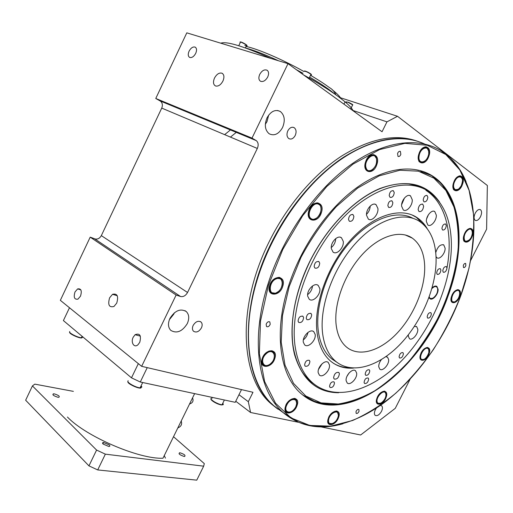 <?xml version="1.0" encoding="UTF-8"?>
<svg xmlns="http://www.w3.org/2000/svg" width="513" height="513" viewBox="0 0 513 513"><rect width="100%" height="100%" fill="white"/><g stroke="black" fill="none" stroke-linecap="round" stroke-linejoin="round"><path stroke-width="0.77" d="M201.423 327.897C202.52 325.389 202.379 323.427 200.987 321.991C198.191 320.445 195.581 321.587 193.157 325.409C192.074 327.91 192.208 329.865 193.581 331.295C196.396 332.854 199.012 331.725 201.423 327.897M295.225 135.47C296.61 132.059 296.283 129.468 294.244 127.711C291.839 126.583 289.698 127.628 287.825 130.841C286.453 134.246 286.773 136.83 288.793 138.581C291.211 139.722 293.359 138.69 295.225 135.47M282.554 127.538C285.382 120.529 284.638 115.181 280.322 111.488C275.289 109.128 270.858 111.231 267.023 117.817C264.24 124.806 264.952 130.129 269.165 133.771C274.263 136.214 278.719 134.137 282.554 127.538M265.33 124.313L267.017 121.575L268.658 115.117M187.264 323.639C189.489 318.547 189.156 314.514 186.264 311.538C180.396 308.249 174.952 310.538 169.925 318.419C167.738 323.479 168.052 327.48 170.855 330.43C176.799 333.783 182.269 331.52 187.264 323.639M169.386 319.663L173.772 314.155L174.349 312.802M222.924 81.06C224.489 77.232 224.187 74.622 222.014 73.218C219.218 72.493 216.71 74.116 214.485 78.079C212.876 82.067 213.254 84.709 215.62 86.011C218.358 86.53 220.795 84.882 222.924 81.06M116.733 303.106C118.689 296.181 117.297 293.25 112.559 294.302L109.609 297.79C107.64 304.812 109.089 307.717 113.95 306.485L116.733 303.106M480.444 216.845C481.938 213.466 481.938 211.08 480.444 209.689C478.706 208.996 476.955 210.163 475.211 213.203C473.723 216.589 473.717 218.968 475.205 220.353C476.949 221.052 478.7 219.885 480.444 216.845M376.388 408.136L375.336 409.81C374.15 412.369 374.092 414.209 375.163 415.338C377.215 416.267 379.325 414.94 381.499 411.355C382.692 408.797 382.743 406.95 381.659 405.815L380.37 405.437M80.496 296.168C82.106 290.807 81.157 288.383 77.649 288.902L75.02 291.91C73.397 297.322 74.379 299.727 77.957 299.124L80.496 296.168M139.76 342.325C141.434 335.483 139.882 332.943 135.099 334.707L133.2 337.221C130.462 342.447 134.188 348.365 137.997 344.723L139.76 342.325M195.709 53.352C196.947 50.364 196.78 48.293 195.216 47.145C193.003 46.478 190.958 47.818 189.079 51.172C187.816 54.243 188.014 56.327 189.675 57.43C191.868 57.995 193.876 56.635 195.709 53.352M267.709 77.008C269.004 73.949 268.831 71.705 267.177 70.275C264.484 69.152 262.002 70.518 259.725 74.385C258.379 77.617 258.635 79.906 260.495 81.253C263.15 82.125 265.548 80.708 267.709 77.008M230.459 129.917L224.636 134.643L230.459 129.917M230.465 137.099L236.313 132.335L230.465 137.099M418.865 141.697C397.107 134.303 371.893 139.555 343.223 157.446C315.662 175.722 288.934 207.194 271.204 243.258C237.961 309.743 242.784 380.511 273.525 405.571L278.117 409.271M417.486 141.242C395.728 133.399 370.412 138.356 341.523 156.106C313.764 174.253 286.805 205.828 268.992 242.078C235.852 308.39 240.77 379.043 271.544 404.129L276.975 408.425M238.981 394.715L248.318 401.692L250.568 412.49L298.181 422.225M320.811 426.848L360.645 434.992L395.26 408.342L410.092 379.242M250.568 412.49L235.749 401.249M90.205 237.153L176.126 295.039L141.652 366.333L60.342 300.329L90.205 237.153L95.533 239.103M161.742 108.096C162.903 105.094 162.422 102.728 160.312 101.003L256.263 140.613C258.347 142.447 258.706 145.051 257.327 148.443L161.742 108.096L101.33 235.621L187.54 292.487C185.68 295.712 183.34 297.046 180.531 296.501L94.777 238.904C97.502 239.558 99.689 238.462 101.33 235.621M257.327 148.443L187.54 292.487M160.569 101.183L155.766 98.477L186.796 32.845L288.011 63.657L382.05 131.751L386.956 121.857L352.418 110.301M141.652 366.333L252.98 392.285L248.318 401.692M470.645 260.482L486.6 229.189L487.35 185.494L397.524 116.291L386.956 121.857M288.011 63.657L252.005 138.112L155.766 98.477M256.051 140.479L252.005 138.112M176.126 295.039L180.531 296.501M339.491 97.438L397.524 116.291M270.21 324.261L269.825 321.933C268.37 321.298 267.145 322.061 266.144 324.216L266.523 326.537C267.985 327.179 269.21 326.415 270.21 324.261M400.845 154.342L400.377 151.418C399.261 151.021 398.319 151.713 397.549 153.502L398.017 156.42C399.133 156.824 400.076 156.132 400.845 154.342M465.836 265.631L465.669 263.47C464.816 263.188 464.041 263.817 463.329 265.362L463.502 267.523C464.348 267.805 465.131 267.177 465.836 265.631M359.029 411.272L358.876 409.489C357.824 409.098 356.868 409.797 356.003 411.593L356.157 413.369C357.208 413.767 358.17 413.068 359.029 411.272M448.099 295.847C466.24 247.478 462.476 194.812 432.363 175.882C413.427 163.91 384.583 167.296 355.778 188.374C327.037 209.503 300.669 247.651 288.351 286.6C273.224 333.681 280.297 376.388 301.4 393.881C344.3 430.939 422.616 370.283 448.099 295.847M303.484 74.86C317.47 82.612 328.987 89.775 338.035 96.361L345.089 101.856C349.577 105.672 352.239 108.641 353.072 110.77M220.77 43.188C226.618 41.085 243.354 46.176 270.973 58.469M285.311 410.272L286.523 411.67M295.219 399.274L293.494 398.582M328.031 422.391L329.013 423.443M337.003 411.759L335.611 411.163M376.625 402.359L377.497 403.186M384.66 391.868L383.467 391.387M427.56 348.032L426.515 347.667M420.314 358.664L421.199 359.382C417.787 357.208 423.962 346.269 427.618 348.064L428.874 349.648M458.173 290.198L457.07 289.877M451.357 301.227L452.286 301.894C449.465 300.272 452.703 291.519 456.564 290.32L458.686 290.448L459.539 291.685M463.906 240.635L464.983 241.334M460.264 176.466L458.769 176.241M453.588 189.15L454.954 189.97M426.13 147.455L424.238 147.263M419.057 161.005L420.923 162.095M373.688 155.304L371.303 155.073M365.769 169.2L368.154 170.726M318.124 203.687L315.392 203.302M308.967 217.114L310.878 218.904M269.614 290.775L271.704 292.885M279.899 278.367L277.193 277.719M261.983 363.166L263.547 364.974M272.499 351.617L270.261 350.866M429.426 298.207L429.875 298.419M436.024 286.267L435.595 286.049M424.681 265.971C424.161 253.101 420.051 243.822 412.349 238.141C399.986 229.458 378.844 235.916 361.537 255.333C344.217 274.686 333.649 304.222 336.162 325.024C337.445 335.149 340.998 342.581 346.82 347.327C359.619 357.516 380.684 350.725 397.383 332.873C414.106 315.008 425.38 287.735 424.681 265.971M412.984 218.307C396.523 209.266 369.892 218.827 348.558 243.861C327.211 268.818 314.796 305.684 318.349 331.398C320.138 343.825 324.62 353.008 331.783 358.933L336.932 362.313M322.683 334.021C324.434 346.48 328.878 355.669 336.021 361.594C352.54 374.958 379.575 366.16 400.852 343.543C422.18 320.894 436.685 286.369 436.088 258.366C435.588 241.392 430.221 229.176 419.98 221.712C404.18 210.811 377.023 219.083 354.746 244.265C332.443 269.357 319.105 307.588 322.683 334.021M369.796 370.873L369.302 369.802C367.116 369.514 365.737 370.982 365.173 374.214L365.66 375.266C367.84 375.567 369.219 374.099 369.796 370.873M311.686 314.783L311.019 313.469C308.332 312.962 306.736 314.572 306.229 318.31L306.889 319.605C309.57 320.125 311.167 318.515 311.686 314.783M392.855 202.693L392.035 200.936C389.733 200.577 388.341 202.154 387.854 205.675L388.668 207.412C390.964 207.778 392.362 206.2 392.855 202.693M440.923 270.094L440.346 268.709C438.429 268.498 437.198 269.928 436.653 272.999L437.223 274.378C439.141 274.596 440.372 273.166 440.923 270.094M427.214 228.638C424.572 224.078 421.224 220.436 417.184 217.704C400.839 206.489 372.823 214.934 349.885 240.828C326.928 266.625 313.308 305.953 317.124 333.123C318.977 345.871 323.575 355.297 330.917 361.383C337.285 366.494 344.781 368.725 353.406 368.09M424.995 225.996L416.415 217.377L411.965 214.934M427.848 197.249L427.085 195.517C424.995 195.241 423.693 196.768 423.187 200.089L423.943 201.808C426.034 202.09 427.335 200.57 427.848 197.249M394.24 192.606L393.394 190.804C391.086 190.445 389.694 192.029 389.213 195.562L390.047 197.351C392.355 197.717 393.747 196.133 394.24 192.606M353.874 216.364L353.015 214.626C350.475 214.178 348.968 215.806 348.507 219.526L349.353 221.244C351.892 221.706 353.399 220.083 353.874 216.364M319.721 263.175L318.932 261.636C316.22 261.104 314.629 262.752 314.155 266.568L314.931 268.087C317.637 268.626 319.233 266.991 319.721 263.175M303.6 317.579L302.926 316.271C300.195 315.739 298.572 317.367 298.066 321.144L298.726 322.433C301.458 322.978 303.087 321.356 303.6 317.579M309.903 361.473L309.339 360.344C306.729 359.876 305.152 361.46 304.613 365.083L305.171 366.199C307.781 366.667 309.358 365.096 309.903 361.473M334.495 382.916L333.995 381.871C331.597 381.499 330.115 383.025 329.551 386.436L330.051 387.462C332.443 387.841 333.931 386.321 334.495 382.916M368.667 379.075L368.193 378.03C366.013 377.748 364.64 379.21 364.07 382.429L364.538 383.455C366.718 383.743 368.097 382.288 368.667 379.075M403.423 353.733L402.942 352.623C400.935 352.393 399.646 353.816 399.082 356.894L399.556 357.991C401.557 358.228 402.846 356.804 403.423 353.733M431.382 313.892L430.869 312.667C428.964 312.462 427.733 313.873 427.169 316.893L427.675 318.105C429.58 318.316 430.817 316.912 431.382 313.892M446.964 268.01L446.4 266.619C444.514 266.414 443.296 267.837 442.751 270.883L443.315 272.262C445.194 272.467 446.413 271.05 446.964 268.01M446.291 225.63L445.637 224.053C443.687 223.828 442.45 225.29 441.917 228.445L442.572 230.004C444.521 230.234 445.759 228.779 446.291 225.63M423.623 206.207L422.744 204.212C420.262 203.879 418.723 205.668 418.127 209.586L418.999 211.561C421.481 211.901 423.02 210.118 423.623 206.207M339.407 373.701L338.798 372.438C335.996 372.008 334.264 373.797 333.604 377.805L334.207 379.049C337.009 379.492 338.74 377.709 339.407 373.701M436.339 215.191L434.787 211.574C431.811 209.246 425.963 216.088 426.341 221.488L427.874 225.027C430.862 227.362 436.666 220.59 436.339 215.191M412.253 199.73L410.509 195.87C407.258 193.337 401.07 200.455 401.589 206.168L403.308 209.939C406.578 212.478 412.709 205.45 412.253 199.73M377.934 208.541L376.08 204.674C372.541 201.84 365.807 209.31 366.538 215.306L368.353 219.083C371.912 221.93 378.594 214.543 377.934 208.541M343.268 241.379L341.472 237.782C337.746 234.621 330.34 242.463 331.308 248.6L333.065 252.095C336.817 255.275 344.159 247.523 343.268 241.379M319.817 288.575L318.214 285.42C314.501 282.041 306.55 290.146 307.691 296.213L309.256 299.265C312.994 302.664 320.875 294.642 319.817 288.575M315.168 334.418L313.789 331.693C310.275 328.314 302.163 336.47 303.324 342.28L304.671 344.916C308.21 348.308 316.252 340.222 315.168 334.418M329.436 364.897L328.23 362.441C325.005 359.26 317.156 367.25 318.201 372.707L319.375 375.086C322.632 378.273 330.41 370.354 329.436 364.897M356.657 373.15L355.547 370.79C352.598 367.898 345.287 375.554 346.134 380.697L347.218 382.993C350.199 385.885 357.446 378.299 356.657 373.15M381.377 359.639C379.53 362.043 378.652 364.429 378.741 366.801L379.8 369.161C382.576 371.771 389.232 364.563 388.649 359.619L387.565 357.195L385.802 356.727M408.367 334.784L408.31 336.105L409.406 338.651C412.074 341.049 418.23 334.162 417.806 329.288L416.697 326.672L414.389 326.409M429.022 297.45L429.926 298.701C432.594 300.971 438.423 294.282 438.102 289.345L436.896 286.44C435.556 285.632 433.953 286.126 432.087 287.921M436.024 256.628L436.916 257.725C439.692 259.969 445.399 253.319 445.117 248.196L443.764 244.932C440.282 244.117 437.608 246.708 435.729 252.697M451.389 244.034C451.658 282.785 431.664 329.211 402.57 359.748C373.56 390.169 336.162 402.436 313.013 383.179C303.876 375.381 297.97 363.525 295.308 347.596C289.428 311.821 307.12 258.481 338.009 223.335C368.866 188.053 406.482 176.754 428.278 191.259C443.347 202 451.049 219.59 451.389 244.034M346.916 376.414L349.026 373.041M318.528 369.386L322.164 363.679M303.382 339.843C305.844 337.926 307.377 335.438 307.986 332.379M308.871 290.307L309.461 289.255M307.64 294.609C310.5 292.423 312.122 289.544 312.5 285.965M332.193 243.335L332.899 241.905M331.257 247.58C334.04 245.227 335.528 242.226 335.714 238.583M366.513 214.357C368.802 212.049 370.033 209.278 370.213 206.04M401.641 204.642L404.475 198.012M426.649 218.788L428.451 214.671M333.61 363.364C338.503 366.308 343.966 367.776 349.994 367.763M54.416 393.901L53.429 393.817C52.121 394.728 53.589 395.869 57.834 397.242L58.803 397.319C60.111 396.414 58.649 395.273 54.416 393.901M103.132 444.072L108.865 446.496C110.058 446.4 110.192 445.868 109.282 444.893L103.555 442.488C102.376 442.578 102.234 443.104 103.132 444.072M184.129 456.442L184.59 456.467C185.789 455.435 184.276 454.21 180.037 452.799L179.563 452.767C178.357 453.806 179.883 455.031 184.129 456.442M164.269 455.595L165.43 458.128M194.626 393.631L162.987 458.218C139.44 459.417 86.101 436.678 67.434 417.031M73.385 391.368L34.82 384.134L32.428 385.917L25.65 400.223L88.948 465.868L97.714 469.934L196.755 480.155L203.667 466.176L105.351 454.152L96.585 450.068L88.948 465.868M138.337 363.64L131.482 377.831L63.4 320.574L69.479 307.749M241.501 389.611L235.223 402.314L140.286 382.005L147.237 367.635M131.482 377.831L140.286 382.005M32.428 385.917L96.585 450.068M173.522 436.71L204.302 463.611L203.667 466.176M97.714 469.934L105.351 454.152M177.838 427.906C181.16 426.56 182.288 424.264 181.217 421.006M189.547 403.994C192.747 402.923 193.747 400.877 192.555 397.864M424.527 143.973C400.954 132.931 366.994 139.081 333.841 164.622C300.765 190.22 271.095 234.403 257.385 279.213C240.116 334.765 249.151 384.737 273.852 405.815L283.029 412.497M463.707 240.231L464.637 241.431L467.965 240.969M472.293 235.954C469.235 244.925 460.674 243.758 464.15 234.691C467.305 225.54 475.814 227.015 472.293 235.954M453.3 188.598L454.441 190.034C455.595 190.695 456.923 190.438 458.423 189.259M462.437 184.43C459.238 194.081 450.036 192.125 453.691 182.397C456.993 172.541 466.137 174.856 462.437 184.43M428.765 151.034L426.592 147.109C427.387 146.93 422.853 145.006 419.018 153.669C418.275 159.261 418.512 161.999 419.73 161.884L420.115 162.089C421.622 162.922 423.296 162.518 425.13 160.864M428.83 156.253C425.527 166.654 415.184 164.147 418.986 153.663C422.404 143.024 432.696 145.948 428.83 156.253M376.741 160.287C376.657 157.972 375.933 156.343 374.567 155.394L374.182 154.971C373.939 154.278 372.438 154.58 369.693 155.875L365.641 161.89C363.909 169.591 366.789 170.265 366.609 170.348L367.064 170.624C369.052 171.733 371.175 171.15 373.438 168.867M376.85 164.506C373.541 175.51 361.716 172.996 365.589 161.884C369.033 150.617 380.813 153.599 376.85 164.506M321.093 210.215C321.401 207.284 320.715 205.162 319.041 203.853L318.618 203.385C317.323 201.526 310.179 204.764 308.916 210.644C308.166 215.184 308.505 217.839 309.929 218.602L310.429 218.942C312.802 220.359 315.335 219.686 318.022 216.922M321.394 212.581C318.188 223.777 305.03 221.982 308.864 210.638C312.212 199.166 325.332 201.442 321.394 212.581M282.233 285.1C282.817 282.137 282.291 279.938 280.649 278.501L280.252 278.027C280.233 276.174 271.524 278.219 269.723 285.523C268.665 293.359 270.691 291.782 270.531 292.455L271.011 292.801C273.243 294.315 275.782 293.846 278.63 291.397M282.753 286.28C279.707 297.149 265.965 296.585 269.658 285.523C272.852 274.378 286.562 275.404 282.753 286.28M296.815 403.455L295.482 398.915C295.264 397.062 286.555 400.461 285.574 406.328C285.177 410.515 285.286 412.26 285.895 411.573L286.254 411.798C287.472 412.798 289.075 412.785 291.051 411.766M297.123 405.308C294.315 414.722 282.15 415.966 285.529 406.334C288.447 396.703 300.586 395.799 297.123 405.308M376.933 403.103L380.492 403.346M386.097 397.421C383.326 405.821 373.708 406.809 376.94 398.229C379.8 389.656 389.386 388.944 386.097 397.421M420.166 358.279L420.961 359.51L423.911 359.414M429.028 353.861C426.207 362.172 417.396 362.563 420.647 354.111C423.558 345.634 432.324 345.505 429.028 353.861M451.196 300.868L452.024 302.01L454.524 302.029M454.665 301.965L455.018 301.766M459.706 296.514C456.782 305.023 448.336 304.677 451.677 296.052C454.685 287.376 463.085 288.005 459.706 296.514M268.408 285.446L260.508 321.023L259.36 353.72L264.631 381.569L275.532 403.199L290.974 417.883L309.749 425.444L330.661 426.136L352.611 420.493C367.43 413.888 381.852 404.763 395.882 393.118C409.457 380.287 421.955 365.788 433.37 349.616C444.008 332.738 453.037 315.053 460.45 296.559L468.895 268.568C472.691 249.837 474.243 231.773 473.544 214.383L469.081 190.349L459.834 169.957L445.803 154.509L427.278 145.269L404.879 143.358L379.646 149.559L353.002 164.115L326.723 186.572L302.708 215.672L282.778 249.453L268.408 285.446M342.908 423.776C319.913 430.304 300.022 426.598 283.227 412.644C258.68 391.656 249.959 341.369 267.619 285.209C282.176 238.154 313.994 191.811 348.66 166.238C383.416 140.703 418.018 136.657 440.75 150.546C452.075 157.683 460.527 168.084 466.099 181.756M328.391 423.308L332.578 423.661M338.599 417.364C335.835 426.149 325.024 427.476 328.301 418.493C331.167 409.515 341.947 408.489 338.599 417.364M274.359 357.157C274.814 354.72 274.391 352.899 273.096 351.694L272.775 351.251C272.275 350.411 270.441 350.648 267.279 351.969C264.875 353.643 263.175 355.926 262.188 358.818C261.175 365.487 262.874 364.166 262.727 364.73L263.15 365.032C264.836 366.327 266.933 366.167 269.434 364.551M274.821 358.446C271.922 368.629 258.603 369.225 262.13 358.818C265.163 348.391 278.456 348.192 274.821 358.446M472.306 231.151L471.069 228.869L468.645 228.83M462.412 179.172L460.905 176.466L457.917 176.594M425.181 146.898L426.893 147.487L423.026 147.847M372.566 154.644L374.567 155.394C372.65 154.33 370.585 154.875 368.36 157.029M316.996 202.917L319.041 203.853C316.701 202.462 314.187 203.135 311.5 205.867M278.886 277.495L280.649 278.501C279.066 277.341 277.148 277.36 274.904 278.565M271.704 350.777L273.096 351.694C271.877 350.712 270.325 350.591 268.44 351.322M294.597 398.524L295.712 399.306L292.243 398.806M338.426 414.921L337.419 411.747L334.758 411.298M386.026 394.407L385.058 391.849L382.833 391.49M429.015 350.27L428.028 348.038L425.97 347.782M459.719 292.327L458.654 290.178L456.532 290.025M351.565 401.519C334.078 406.95 318.579 405.366 305.075 396.761M300.9 257.532L289.165 286.6L282.503 315.437L281.188 342.165L285.036 365.198L293.513 383.378L305.825 396.023L321.055 402.872L338.247 404C350.366 402.083 362.608 397.639 374.952 390.669C387.135 382.454 398.704 372.387 409.663 360.479C420.096 347.737 429.368 333.899 437.474 318.977C448.792 295.744 455.691 272.384 458.16 248.895C458.802 233.774 457.404 219.814 453.967 207.015L445.906 190.451L433.947 178.184L418.396 171.175L399.845 170.239L379.171 175.869L357.542 188.143L336.336 206.604C322.837 221.68 311.025 238.66 300.9 257.532M338.651 392.74C317.06 392.605 302.394 380.011 294.661 354.951C288.255 330.148 293.545 294.391 309.762 261.521C326.685 227.342 354.124 199.281 379.742 188.579C406.54 178.87 426.483 183.365 439.558 202.064M422.507 188.188L420.557 187.168C419.358 186.354 415.389 185.238 408.656 183.827C399.326 183.064 389.252 184.898 378.421 189.335C353.22 200.326 326.454 228.029 309.852 261.559C296.129 290.48 290.384 317.342 292.602 342.152C293.846 354.964 298.944 367.616 303.061 373.22C306.101 377.177 308.723 380.037 310.936 381.794L315.707 385.289M412.458 184.436L414.946 185.809M446.676 269.601C453.389 235.557 446.515 203.514 425.937 190.342M417.383 186.399L415.742 185.276M423.757 171.669L431.574 175.587L440.026 182.532L442.411 185.199L448.593 194.19C452.158 201.192 454.877 208.874 456.756 217.249C462.354 247.298 454.582 285.311 437.512 318.996C421.218 350.244 400.422 374.124 375.131 390.65C360.966 399.261 347.051 403.866 333.386 404.456C326.736 404.302 320.349 403.212 314.225 401.185L302.939 395.157M436.197 178.928C443.45 185.001 448.939 192.984 452.678 202.891M335.316 94.411L329.603 89.967C324.312 86.113 317.868 81.945 310.282 77.469M332.328 89.852C336.938 93.513 339.811 96.406 340.946 98.534M302.984 73.295L296.29 69.653M278.469 60.752C265.061 54.532 254.115 50.287 245.631 48.023M291.031 411.734C289.185 412.644 287.69 412.625 286.549 411.689C285.087 410.124 285.068 407.764 286.504 404.616C289.55 399.723 292.615 398.056 295.7 399.614L296.771 403.526M286.902 404.808C282.586 413.042 291.942 415.011 295.77 406.815C300.092 398.723 290.852 396.478 286.902 404.808M352.373 105.486L352.662 104.889L348.276 102.44C346.224 101.657 345.615 101.683 346.448 102.51M346.352 101.863L348.417 102.292L346.326 101.863M350.764 108.762L352.662 104.889C351.591 104.171 355.272 105.813 348.442 102.299C352.021 103.985 353.374 104.953 352.502 105.216M332.604 423.616L329.096 423.501L328.166 420.134C328.544 415.145 334.976 409.547 337.413 412.035L338.388 415.03M328.576 420.173C327.538 427.489 337.734 422.731 338.343 415.697C339.484 408.38 329.199 413.01 328.576 420.173M385.808 393.279L385.917 393.715M379.947 403.532L377.581 403.237L376.94 402.352C374.92 398.396 382.172 389.29 385.064 392.124L385.731 393.061M377.324 402.288C379.113 407.149 387.866 397.851 385.75 393.375C384.051 388.405 375.131 397.799 377.324 402.288M423.956 359.363L421.776 359.69M422.026 359.542C425.861 361.242 431.76 349.686 427.701 348.417C423.873 346.602 417.883 358.369 422.026 359.542M421.699 359.664L420.743 359.132M454.556 301.965L451.78 301.644M454.704 301.875C459.706 300.188 461.867 288.511 456.737 290.666C451.658 292.333 449.555 304.151 454.704 301.875M467.997 240.918L464.893 241.29C462.822 238.539 463.489 234.922 466.901 230.452C468.51 228.907 469.914 228.465 471.114 229.144L472.069 230.414M469.312 239.86C474.512 234.864 472.351 225.271 467.17 230.747C461.88 235.852 464.207 245.374 469.312 239.86M458.43 189.214L454.704 189.868C452.767 188.091 452.703 185.097 454.518 180.89C456.621 177.229 458.763 175.85 460.956 176.748L462.412 179.345M461.258 185.732C465.426 177.953 458.808 172.952 454.89 181.083C450.709 189.008 457.442 193.754 461.258 185.732M425.097 160.851C423.372 162.339 421.801 162.692 420.391 161.909C418.884 160.832 418.313 158.844 418.666 155.933C420.378 149.604 423.135 146.891 426.944 147.789L428.753 151.194M428.721 153.964C430.375 144.826 420.262 146.827 419.115 155.978C417.563 165.154 427.592 162.929 428.721 153.964M373.349 168.912C371.207 170.976 369.206 171.483 367.353 170.431L365.654 168.04C363.396 162.236 370.444 152.553 374.605 155.715L376.427 158.434M376.382 158.504C374.253 150.585 363.358 160.505 366.115 167.931C368.379 175.696 379.017 165.859 376.382 158.504M374.605 155.715C374.779 155.381 375.388 156.292 376.433 158.446L376.702 160.389M317.868 217.037C315.566 219.314 313.353 219.994 311.218 219.07L310.731 218.769C304.85 215.069 312.795 200.224 318.676 203.937M318.753 204.36C312.802 200.66 305.235 216.05 311.603 218.865C317.553 222.353 324.973 207.323 318.753 204.36M318.701 203.95L319.054 204.174C320.651 205.418 321.318 207.425 321.055 210.195M275.468 293.25L271.326 292.654C267.254 289.832 270.979 279.604 276.61 278.232L280.643 278.822C282.195 280.175 282.714 282.246 282.208 285.036M276.808 278.674C268.895 280.72 267.824 295.93 275.712 293.07C283.471 290.999 284.689 276.02 276.808 278.674M278.456 291.499L275.693 293.173M269.338 364.57C266.991 366.013 265.029 366.122 263.458 364.91C261.149 361.812 261.88 358.048 265.651 353.63C268.517 351.097 270.992 350.559 273.076 352.014C274.301 353.149 274.718 354.868 274.32 357.157M265.978 353.976C258.885 360.543 264.33 370.181 271.044 363.23C278.001 356.824 272.826 347.057 265.978 353.976M244.816 45.413C246.99 46.292 247.612 46.253 246.682 45.304L245.336 44.33C241.161 42.002 239.449 41.457 240.212 42.707L238.763 45.728M245.361 44.118C247.08 45.266 247.458 45.792 246.496 45.689M240.071 41.963C240.789 41.745 242.546 42.457 245.329 44.099C242.495 42.432 240.725 41.72 240.039 41.963M310.634 75.052L311.462 75.045L310.981 74.34C307.928 72.23 305.601 71.179 304.01 71.192L304.004 71.204M304.324 71.083C304.562 70.249 311.955 74.064 311.353 74.712L310.769 74.77M212.138 398.146C209.862 398.235 210.715 399.524 214.697 402.019C217.57 403.603 220.006 404.533 222.014 404.808C223.469 404.904 223.713 404.404 222.745 403.321M222.469 403.878C222.924 405.687 220.321 405.18 214.658 402.359M214.614 402.333C212.318 400.974 211.119 399.916 211.029 399.159M128.135 380.729L127.808 381.409C127.974 383.262 136.304 387.636 140.1 387.854L141.902 386.988L141.075 385.834M141.075 387.847C139.581 389.335 128.231 384.243 128.045 382.005M140.78 386.443L141.267 387.238M69.71 331.533L69.563 331.84C69.281 333.315 78.008 337.657 81.413 337.734L82.747 337.201L82.439 336.586M82.035 337.727C80.939 339.138 69.486 334.155 69.787 332.392M81.849 336.817L82.157 337.419M437.615 288.293L437.704 288.896M432.427 298.463L429.823 298.393L429.041 297.393M429.253 296.809L429.272 296.873C430.74 302.523 439.372 293.609 437.583 288.325C436.505 285.882 434.614 285.965 431.908 288.562M434.165 286.395L436.569 286.536L437.544 288.037M200.987 321.991L200.416 321.6M294.244 127.711L293.006 127.243M277.565 110.481L280.322 111.488M185.02 310.679L186.264 311.538M222.687 73.654L222.014 73.218M117.265 295.751L112.559 294.302M479.867 209.464L480.444 209.689M80.842 289.864L77.649 288.902M140.344 336.118L135.099 334.707M273.525 405.571L271.544 404.129M256.263 140.613L160.312 101.003M399.96 151.271L400.377 151.418M420.705 171.522L432.363 175.882M440.75 150.546L450.048 157.709L458.25 167.309C462.707 174.26 466.343 181.935 469.164 190.336C478.065 220.552 474.089 259.501 460.475 296.559C444.457 339.388 415.908 379.267 382.884 403.635C363.621 417.428 344.364 425.11 325.133 426.681C315.803 426.713 306.915 425.206 298.457 422.167L283.227 412.644L273.852 405.815L271.274 403.365M248.375 337.548C248.125 319.266 251.114 299.81 257.327 279.175M464.637 241.431L464.38 241.328C463.463 241.514 463.399 239.302 464.175 234.697C465.124 230.933 469.453 227.573 470.915 228.561L469.921 228.394M454.441 190.034L454.133 189.887C453.056 189.996 452.921 187.501 453.716 182.404C457.917 173.74 461.373 176.203 460.693 176.119L459.513 175.953M377.311 403.346L377.061 403.237C377.305 403.006 375.702 403.667 376.965 398.229C378.632 392.33 385.423 390.213 384.93 391.547L384.154 391.284M420.622 359.318L420.731 359.427C421.045 359.094 419.301 360.28 420.673 354.105C421.975 349.116 427.925 346.48 427.925 347.75L427.117 347.532M451.716 301.862L451.793 301.926C450.908 301.42 450.876 299.457 451.703 296.052C452.748 291.788 457.891 288.736 458.539 289.89L457.667 289.704M328.814 423.603L328.519 423.449C327.961 424.225 327.903 422.571 328.346 418.486C329.346 413.196 336.958 409.765 337.253 411.407L336.457 411.086M285.792 411.471L286.203 411.766M257.372 279.027C271.076 233.466 301.881 188.239 335.637 163.249M335.9 94.822C334.405 91.551 332.27 89.153 329.5 87.633C324.537 84.029 320.785 81.439 311.154 75.668M345.089 101.856L343.954 104.165M246.137 46.439C258.334 49.088 282.772 59.623 303.869 71.48M286.074 411.349L288.704 412.349C291.589 412.029 293.949 410.188 295.796 406.815C298.021 399.871 295.635 400.069 295.7 399.614M328.628 423.174L329.096 423.501C328.865 423.918 329.942 424.001 332.341 423.751C335.534 422.173 337.548 419.487 338.375 415.677C338.131 412.92 337.81 411.702 337.413 412.035M377.113 402.936L377.581 403.237C377.26 403.808 378.504 403.705 381.313 402.929C384.891 399.999 386.385 396.793 385.802 393.304L385.064 392.124M428.054 348.308C428.522 347.673 428.797 349.103 428.881 352.598C426.944 357.555 424.623 359.908 421.93 359.651L421.218 359.401M458.686 290.448C458.949 290.057 459.327 291.031 459.815 293.378C459.379 297.335 457.667 300.176 454.691 301.913L452.274 301.888M471.114 229.144L472.114 230.529C472.871 230.997 472.236 237.506 469.318 239.885C466.06 241.713 464.586 242.181 464.893 241.29L464.38 241.065M460.956 176.748C461.142 177.671 464.201 177.062 461.27 185.738C456.506 192.606 455.608 189.419 454.704 189.868L454.165 189.663M426.944 147.789C427.034 148.469 428.797 147.167 428.746 153.958C427.906 158.036 426.034 160.729 423.122 162.031L419.833 161.704M376.433 158.446C377.19 163.519 375.529 167.482 371.45 170.342C368.456 170.906 367.09 170.938 367.353 170.431L366.795 170.213M310.185 218.506L311.378 219.077C311.635 220.039 318.233 219.282 320.33 213.261C322.311 206.854 319.496 204.238 319.054 204.174M270.806 292.352L271.326 292.654C271.89 293.333 273.352 293.494 275.705 293.135C279.181 291.666 281.38 288.838 282.31 284.651C282.163 280.829 281.605 278.886 280.643 278.822M262.97 364.57L263.458 364.91C263.022 365.237 267.703 366.923 271.056 363.255C276.513 358.356 273.551 350.777 273.076 352.014M245.413 47.946L246.682 45.304L245.355 44.105M304.299 71.076C305.658 71.044 307.736 71.935 310.532 73.744L310.981 74.34L309.172 78.053M224.386 399.993L222.014 404.808C220.154 404.892 217.692 404.071 214.62 402.346C212.049 400.833 210.798 399.665 210.875 398.851M142.685 382.518L140.1 387.854C139.639 388.957 127.775 384.199 127.846 381.852M82.099 336.297L81.413 337.734C80.836 338.837 69.133 334.117 69.588 332.232M429.407 298.181L429.823 298.393C429.593 298.874 430.721 298.771 433.216 298.079C436.525 295.482 437.993 292.211 437.621 288.28L436.569 286.536M405.123 234.909L412.349 238.141M331.783 358.933L336.021 361.594M310.654 313.257L311.019 313.469M391.554 200.73L392.035 200.936M416.415 217.377L417.184 217.704M426.656 195.344L427.085 195.517M392.894 190.599L393.394 190.804M352.495 214.396L353.015 214.626M318.47 261.393L318.932 261.636M302.567 316.053L302.926 316.271M445.278 223.905L445.637 224.053M422.244 204.007L422.744 204.212M433.921 211.215L434.787 211.574M409.489 195.459L410.509 195.87M374.971 204.193L376.08 204.674M340.395 237.262L341.472 237.782M317.303 284.92L318.214 285.42M313.071 331.251L313.789 331.693M327.647 362.069L328.23 362.441M355.034 370.463L355.547 370.79M387.058 356.894L387.565 357.195M416.152 326.383L416.697 326.672M436.287 286.139L436.896 286.44M443.04 244.618L443.764 244.932M413.581 215.704L414.35 216.031M53.429 393.817L52.942 394.843M179.563 452.767L179.056 453.793M103.555 442.488L102.901 443.828"/></g></svg>
